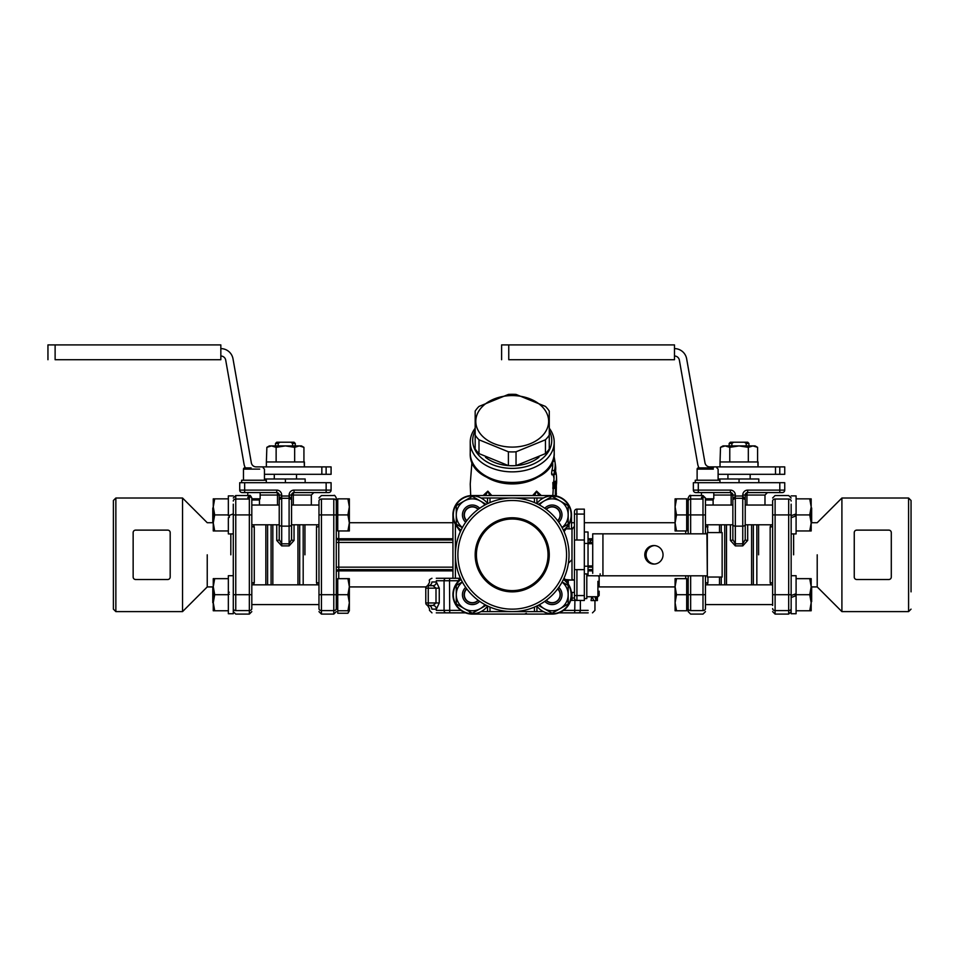 <?xml version="1.0" encoding="UTF-8"?>
<svg xmlns="http://www.w3.org/2000/svg" width="959" height="959" viewBox="0 0 959 959"><rect width="100%" height="100%" fill="white"/><g stroke="black" fill="none" stroke-linecap="round" stroke-linejoin="round"><path stroke-width="1.44" d="M512.226 519.011A35.807 35.807 0 0 1 543.238 572.715A35.807 35.807 0 0 1 481.214 572.715A35.807 35.807 0 0 1 512.226 519.011M512.226 517.764A37.053 37.053 0 0 1 549.267 554.817A37.053 37.053 0 0 1 512.226 591.859A37.053 37.053 0 0 1 475.173 554.817A37.053 37.053 0 0 1 512.226 517.764M512.226 609.145A54.327 54.327 0 0 1 465.175 527.654A54.327 54.327 0 0 1 559.277 527.654A54.327 54.327 0 0 1 512.226 609.145M460.368 577.989L456.436 583.599A19.384 19.384 0 0 0 472.319 614.096A19.384 19.384 0 0 1 456.436 583.599A19.384 19.384 0 0 0 472.319 614.096L552.12 614.096A19.384 19.384 0 0 0 568.004 583.599L564.072 577.989M564.072 531.634L568.004 526.035A19.384 19.384 0 0 0 552.12 495.527L472.319 495.527A19.384 19.384 0 0 0 456.436 526.035L460.368 531.634M536.92 605.968L536.92 611.614L512.226 611.614A56.797 56.797 0 0 0 569.023 554.817A56.797 56.797 0 0 0 512.226 498.021A56.797 56.797 0 0 0 455.417 554.817A56.797 56.797 0 0 0 512.226 611.614L487.532 611.614L487.532 605.968M534.451 502.54L536.92 503.667L534.451 502.54L534.451 498.021L536.92 498.021L536.92 503.667M490.001 502.54L487.532 503.667L490.001 502.54L490.001 498.021L534.451 498.021M487.532 503.667L487.532 498.021L490.001 498.021M567.045 582.233L567.045 581.286L567.045 582.233M251.809 498.776L260.141 498.776L251.809 498.776L251.809 499.987L258.93 499.987L251.809 499.987M251.809 514.911L251.809 497.997L249.34 496.031L249.34 514.911L251.809 514.911L251.809 608.569A2.469 2.026 180 0 1 249.34 610.595A2.469 2.026 -0 0 0 251.809 608.569M233.289 504.17L233.289 514.911L249.34 514.911L249.34 614.096L249.34 610.595L235.758 610.595A2.469 2.026 -0 0 1 233.289 608.569A2.469 2.026 180 0 0 235.758 610.595L235.758 495.527L235.758 499.028L248.669 499.028L247.794 497.469L249.34 496.031M233.289 514.911L233.289 613.736L228.35 613.736L228.35 610.763L213.258 610.763L213.258 602.743L214.696 610.763M115.859 498.021L113.39 500.49L113.39 609.145L115.859 611.614L115.859 498.021L182.534 498.021L182.534 611.614L115.859 611.614L115.859 591.787M251.809 584.103A2.469 1.498 180 0 1 254.279 582.604L253.572 584.834L254.279 582.604L254.279 527.03A2.469 1.498 -0 0 1 251.809 525.52M254.279 527.03L253.572 524.789L254.279 527.03M207.24 554.817L207.24 586.92L207.24 554.817M182.534 519.011L182.534 498.021L207.24 522.715L212.79 522.715M133.337 578.001L133.145 577.042A2.469 2.469 0 0 0 135.615 579.512L134.68 579.32M135.615 579.512L167.717 579.512A2.469 2.469 0 0 0 170.187 577.042L170.187 532.593A2.469 2.469 0 0 0 167.717 530.123L135.615 530.123A2.469 2.469 0 0 0 133.145 532.593L133.145 577.042M796.09 595.707L796.09 613.736L791.151 613.736L791.151 597.505L796.09 595.707L791.151 597.505L791.151 517.704L796.09 515.906L791.151 517.704L791.151 515.726L796.09 513.928L795.131 514.911L809.744 514.911L811.182 506.891L809.744 498.86L811.182 498.86L811.182 530.962L809.744 530.962L811.182 522.943L809.744 514.911M911.05 591.859L911.05 500.49L908.581 498.021L908.581 611.614L841.906 611.614L841.906 498.021L908.581 498.021L908.581 517.836M791.151 501.054A2.469 2.026 180 0 0 788.682 499.028L788.682 614.096L788.682 610.595L775.1 610.595L775.1 614.096L775.1 499.028A2.469 2.026 180 0 0 772.63 501.054L772.63 504.17M772.63 605.453L772.63 501.054A2.469 2.026 -0 0 1 775.1 499.028L788.682 499.028M772.63 525.52A2.469 1.498 0 0 1 770.161 527.03L770.88 524.789L770.161 527.03L770.161 582.604A2.469 1.498 180 0 1 772.63 584.103M770.161 582.604L770.868 584.834M817.212 554.817L817.212 586.92L817.212 554.817M855.788 530.303L856.723 530.123A2.469 2.469 0 0 0 854.253 532.593L854.445 531.634M891.103 531.634L891.295 532.593A2.469 2.469 0 0 0 888.825 530.123L889.76 530.303M841.906 590.624L841.906 611.614L817.212 586.92L811.65 586.92M854.253 532.593L854.253 577.042A2.469 2.469 0 0 0 856.723 579.512L888.825 579.512A2.469 2.469 0 0 0 891.295 577.042L891.295 532.593M888.825 530.123L856.723 530.123M285.398 445.911L276.132 447.338L271.493 445.911L299.292 445.911L294.665 447.338L285.398 445.911M271.493 445.911L269.347 445.911L271.493 445.911L266.866 447.338L266.374 461.962L304.399 461.962L304.387 466.901L304.207 461.962M299.292 445.911L301.45 445.911L299.292 445.911L303.931 447.338L303.931 461.962M294.665 461.962L294.665 447.338M276.132 461.962L276.132 447.338M278.218 445.911L278.218 443.442L280.052 442.207L290.745 442.207L292.567 443.442L295.276 443.442L292.567 443.442L292.567 445.911M278.218 443.442L275.521 443.442L278.218 443.442M214.696 498.86L213.258 506.891L213.258 498.86L228.35 498.86L228.35 495.899L228.35 515.726L233.289 513.928L229.309 515.367L229.309 517.345L228.35 517.704L228.35 533.923L228.35 530.962L213.258 530.962L213.258 522.943L214.696 530.962M228.35 514.911L214.696 514.911L213.258 522.943L213.258 506.891L214.696 514.911M213.258 578.661L214.696 578.661L213.258 586.692L214.696 594.712L213.258 602.743L213.258 578.661M233.289 575.7L228.35 575.7L228.35 578.661L214.696 578.661M228.35 594.712L214.696 594.712M228.35 575.7L228.35 613.736M228.35 593.909L229.309 594.256M229.309 592.278L228.35 591.931M555.597 507.479A8.211 8.211 0 0 0 546.162 509.265A8.211 8.211 0 0 1 560.332 514.911A8.211 8.211 0 0 1 557.766 520.869A8.211 8.211 0 0 0 555.597 507.479M562.046 527.534A16.051 16.051 0 0 0 568.172 514.911L568.172 524.177L562.118 527.678M560.152 501.006L568.172 505.645L568.172 514.911A16.051 16.051 0 0 0 544.101 501.006L552.12 496.378L560.152 501.006M538.299 504.362L544.101 501.006A16.051 16.051 0 0 0 539.497 504.997M558.749 522.235A9.878 9.878 0 0 0 555.669 505.693A9.878 9.878 0 0 0 544.796 508.282M536.92 503.499A19.012 19.012 0 0 1 565.618 501.521A19.012 19.012 0 0 1 563.413 530.207M462.322 527.678L456.268 524.177L456.268 505.645L472.319 496.378L486.141 504.362M466.673 520.869A8.211 8.211 0 0 1 466.518 509.109A8.211 8.211 0 0 1 478.277 509.265A8.211 8.211 0 0 0 466.518 509.109A8.211 8.211 0 0 0 466.673 520.869M484.942 504.997A16.051 16.051 0 0 0 456.268 514.911A16.051 16.051 0 0 0 462.406 527.534M479.644 508.282A9.878 9.878 0 0 0 465.331 507.922A9.878 9.878 0 0 0 465.69 522.235M461.027 530.207A19.012 19.012 0 0 1 458.822 501.521A19.012 19.012 0 0 1 487.532 503.499M486.141 605.273L472.319 613.245L456.268 603.978L456.268 585.446L462.322 581.945M469.886 611.842L469.538 613.52A19.012 19.012 0 0 1 461.027 579.416M472.319 613.245L471.504 612.777L471.504 613.712A19.012 19.012 0 0 0 487.532 606.136M477.031 601.437A8.211 8.211 0 0 0 478.277 600.358A8.211 8.211 0 0 1 466.518 600.514A8.211 8.211 0 0 1 466.673 588.754A8.211 8.211 0 0 0 465.966 599.902A8.211 8.211 0 0 0 477.031 601.437M462.406 582.089A16.051 16.051 0 0 0 464.3 608.617A16.051 16.051 0 0 0 484.942 604.638M465.69 587.388A9.878 9.878 0 0 0 465.331 601.701A9.878 9.878 0 0 0 479.644 601.341M471.337 612.681L471.337 613.7L469.538 613.52M562.118 581.945L568.172 585.446L568.172 603.978L552.12 613.245L538.299 605.273M548.656 602.156A8.211 8.211 0 0 0 557.766 588.754A8.211 8.211 0 0 1 557.922 600.514A8.211 8.211 0 0 1 546.162 600.358A8.211 8.211 0 0 0 548.656 602.156M539.497 604.638A16.051 16.051 0 0 0 568.172 594.712A16.051 16.051 0 0 0 562.046 582.089M544.796 601.341A9.878 9.878 0 0 0 559.109 601.701A9.878 9.878 0 0 0 558.749 587.388M563.413 579.416A19.012 19.012 0 0 1 565.618 608.102A19.012 19.012 0 0 1 536.92 606.136M795.131 596.054L795.131 594.077L796.09 593.729L796.09 575.7L796.09 578.661L811.182 578.661L811.182 586.692L809.744 578.661M795.131 594.712L809.744 594.712L811.182 586.692L811.182 610.763L809.744 610.763L811.182 602.743L809.744 594.712M796.09 613.736L796.09 610.763L809.744 610.763M791.151 595.527L796.09 593.729M739.053 445.911L729.775 447.338L725.148 445.911L752.947 445.911L748.32 447.338L739.053 445.911M725.148 445.911L722.99 445.911L725.148 445.911L720.509 447.338L720.029 461.962L758.042 461.962L758.042 466.901L757.862 461.962M752.947 445.911L755.105 445.911L752.947 445.911L757.586 447.338L757.586 461.962M748.32 461.962L748.32 447.338M729.775 461.962L729.775 447.338M731.873 445.911L731.873 443.442L733.695 442.207L744.4 442.207L746.222 443.442L748.931 443.442L746.222 443.442L746.222 445.911M731.873 443.442L729.164 443.442L731.873 443.442M796.09 513.928L796.09 495.899L796.09 498.86L809.744 498.86M795.131 516.254L795.131 514.911M796.09 515.906L796.09 533.923L796.09 530.962L809.744 530.962M791.151 504.17L791.151 515.726M811.182 604.59L811.182 610.763M557.635 588.934A7.984 7.984 0 0 1 548.752 601.952A7.984 7.984 0 0 1 546.342 600.226M546.342 509.409A7.984 7.984 0 0 1 555.501 507.671A7.984 7.984 0 0 1 557.635 520.689M212.79 587.795L212.79 602.696L212.79 587.795M347.925 610.763L349.352 602.743L349.352 610.763L337.748 610.763L337.748 578.661L349.352 578.661L349.352 586.692L347.925 578.661M347.925 594.712L349.352 586.692L349.352 602.743L347.925 594.712L337.748 594.712M212.79 507.994L212.79 522.895L212.79 507.994M347.925 530.962L349.352 522.943L349.352 530.962L337.748 530.962L337.748 498.86L349.352 498.86L349.352 506.891L347.925 498.86M347.925 514.911L349.352 506.891L349.352 522.943L347.925 514.911L337.748 514.911M349.352 608.617L349.352 610.763L347.925 613.245L349.028 610.763M337.748 610.763L337.748 613.245L347.925 613.245M478.097 600.226A7.984 7.984 0 0 1 466.146 599.771A7.984 7.984 0 0 1 466.817 588.934M466.817 520.689A7.984 7.984 0 0 1 466.673 509.265A7.984 7.984 0 0 1 478.097 509.409M811.65 507.994L811.65 522.895L811.65 507.994M675.088 506.891L676.515 514.911L675.088 522.943L675.088 498.86L676.515 498.86L675.088 506.891M676.515 530.962L675.088 530.962L675.088 522.943L676.515 530.962L686.692 530.962L686.692 514.911L676.515 514.911M686.692 514.911L686.692 498.86L676.515 498.86M690.648 533.827L690.648 514.911L688.178 514.911L688.178 533.827L688.178 497.997L688.178 500.55L686.692 500.55M688.178 527.354L688.178 525.652M811.65 601.629L811.65 586.728L811.65 601.629M675.088 602.743L676.515 610.763L675.088 610.763L675.088 586.692L676.515 594.712L675.088 602.743M676.515 578.661L675.088 586.692L675.088 578.661L686.692 578.661L686.692 594.712L676.515 594.712M686.692 594.712L686.692 610.763L676.515 610.763M686.692 580.351L688.178 580.351L688.178 605.453M688.178 583.971L688.178 582.281M304.399 461.962L304.411 464.18M593.177 575.808L602.935 575.808L602.935 533.827L592.722 533.827L592.722 573.338M592.722 536.297L592.722 533.827M592.722 561.602L592.722 548.021M602.935 533.827L706.939 533.827L707.322 575.808M654.565 545.575A9.266 9.122 -90 0 0 646.09 554.817A9.266 9.122 -90 0 0 654.565 564.048M707.322 577.042L707.322 532.593L722.139 532.593L722.139 577.042L707.322 577.042M663.041 554.817A9.266 9.122 90 0 1 653.918 564.072A9.266 9.122 90 0 1 644.796 554.817A9.266 9.122 90 0 1 653.918 545.551A9.266 9.122 90 0 1 663.041 554.817M706.939 575.808L602.935 575.808M600.142 573.83L600.142 575.808M599.147 586.249L599.147 576.982L599.147 586.249M597.913 581.31L597.913 596.738L599.147 595.503L599.147 591.188M456.436 526.035A19.384 19.384 0 0 1 472.319 495.527A19.384 19.384 0 0 0 456.436 526.035L456.748 525.82M472.319 613.736L472.319 614.096A19.384 19.384 0 0 1 456.436 583.599A19.384 19.384 0 0 0 472.319 614.096A19.384 19.384 0 0 1 456.436 583.599L456.748 583.803M570.701 600.262L584.331 600.502L584.331 595.563L574.453 595.563L574.453 598.032L571.228 598.032M576.922 540.001L576.922 514.072L574.453 514.072L574.453 511.603L574.453 540.001L584.331 540.001L584.331 595.563M584.331 566.218L588.035 566.218L588.035 575.748M584.331 543.405L588.035 543.405L588.035 566.218M584.331 532.005L588.035 532.005L588.035 543.405M576.922 509.133L576.922 514.072L584.331 514.072L584.331 509.133L576.922 509.133A2.469 2.469 0 0 0 574.453 511.603L574.453 514.072L574.453 511.603M584.331 514.072L584.331 540.001M576.922 600.502L576.922 600.502A2.469 2.469 0 0 1 574.453 598.032A2.469 2.469 0 0 0 576.922 600.502L576.922 569.634L574.453 569.634L574.453 595.563M584.331 569.634L576.922 569.634M571.984 580.075L565.139 579.512M573.578 580.075A2.469 2.35 0 0 0 571.984 579.512L571.984 528.889L571.984 579.512M574.453 569.634L574.453 540.001M586.8 575.748L592.938 575.748M568.255 583.971L568.255 580.075L568.255 583.971M567.045 581.286L568.255 580.075L574.453 580.075M584.331 598.596L586.8 598.596L586.8 573.902L584.331 573.902M245.372 467.884A12.347 12.347 0 0 1 244.042 464.108L225.701 360.093A4.939 4.939 0 0 0 220.834 356.017M264.456 474.309L331.083 474.309L326.12 474.309L326.12 466.901L256.197 466.901A4.939 4.939 0 0 1 251.342 462.813L233.001 358.81A12.347 12.347 0 0 0 220.834 348.608M55.119 359.721L220.834 359.721L220.834 344.904L55.119 344.904L55.119 359.721M55.119 344.904L47.95 344.904L55.119 344.904M326.12 466.901L331.083 466.901L326.12 466.901M248.261 469.119L243.466 469.119A1.235 1.235 0 0 1 244.701 467.884L248.261 467.884M251.114 467.884L244.701 467.884M699.015 467.884A12.347 12.347 0 0 1 697.696 464.108L679.356 360.093A4.939 4.939 0 0 0 674.489 356.017M718.111 474.309L784.738 474.309L779.775 474.309L779.775 466.901L709.852 466.901A4.939 4.939 0 0 1 704.985 462.813L686.644 358.81A12.347 12.347 0 0 0 674.489 348.608M508.761 359.721L674.489 359.721L674.489 344.904L508.761 344.904L508.761 359.721M508.761 344.904L501.605 344.904L508.761 344.904M779.775 466.901L784.738 466.901L779.775 466.901M701.916 469.119L697.121 469.119A1.235 1.235 0 0 1 698.356 467.884L701.916 467.884M713.316 467.884L698.356 467.884M705.464 533.827L705.464 497.997L705.464 498.776L713.784 498.776L705.464 498.776M702.995 575.808L702.995 610.595A2.469 2.026 180 0 0 705.464 608.569L705.464 575.808M702.995 496.031L702.995 514.911L690.648 514.911L690.648 495.527L690.648 499.028L702.324 499.028L701.437 497.469L702.995 496.031L705.464 498.212M336.273 542.47L338.743 542.47L338.743 540.001A2.469 2.469 0 0 1 336.273 537.531A2.469 1.235 -0 0 0 338.743 538.766L338.743 530.962L338.743 540.001L452.936 540.001M336.273 567.165L338.743 567.165L338.743 578.661L338.743 570.869A2.469 1.235 180 0 0 336.273 572.103A2.469 2.469 0 0 1 338.743 569.634L452.936 569.634M337.748 609.073L336.273 609.073L336.273 497.997L336.273 500.55L337.748 500.55M318.975 525.52A2.469 1.498 -0 0 1 316.506 527.03L316.506 582.604L317.225 584.834L316.506 582.604A2.469 1.498 180 0 1 318.975 584.103M316.638 526.119L316.506 527.03M686.692 609.073L688.178 609.073L688.178 611.626L688.178 575.808M592.722 540.001L588.035 540.001M588.035 569.634L592.722 569.634M452.936 514.911L452.936 578.277M571.504 528.889L571.504 514.911M318.975 594.712L333.792 594.712L333.792 614.096L333.792 610.595L321.445 610.595L321.445 614.096L321.445 499.028A2.469 2.026 180 0 0 318.975 501.054L318.975 608.569A2.469 2.026 180 0 0 321.445 610.595A2.469 2.026 -0 0 1 318.975 608.569M707.298 524.921L707.934 527.03A2.469 1.498 0 0 1 705.464 525.52M705.464 584.103A2.469 1.498 180 0 1 707.934 582.604L707.934 577.042M707.934 532.593L707.215 524.789M707.215 584.834L707.934 582.604M705.464 499.987L712.573 499.987L705.464 499.987M719.286 480.231L719.286 478.997L758.809 478.997L758.809 482.701M739.053 482.701L739.053 478.997M744.4 442.207L747.696 442.207L744.4 442.207M733.695 442.207L730.398 442.207L733.695 442.207M750.166 474.309L750.166 478.997M772.63 524.789L745.227 524.789L745.227 539.569L742.757 543.825L735.337 543.825L732.868 539.569A2.469 0.875 -0 0 1 730.398 540.432L735.337 545.887L742.757 545.887L747.696 540.432L747.696 524.789M735.337 545.887L735.337 495.048A4.939 4.939 0 0 0 730.398 490.109L698.296 490.109L698.296 482.701L779.799 482.701L779.799 490.109L747.696 490.109A4.939 4.939 0 0 0 742.757 495.048L742.757 496.019L735.337 496.019L732.868 499.591L735.337 498.284L742.757 498.284L745.227 499.591L742.757 496.019L742.757 526.143A2.469 1.534 -0 0 0 745.227 524.621L745.227 539.569A2.469 0.875 180 0 0 747.696 540.432M745.227 524.621L745.227 495.048A2.469 2.469 0 0 1 747.696 492.578L782.268 492.578A2.469 2.469 0 0 0 784.738 490.109L784.738 482.701L779.799 482.701M698.296 482.701L693.357 482.701L693.357 490.109L698.296 490.109L698.296 492.578L695.826 492.578L730.398 492.578A2.469 2.469 0 0 1 732.868 495.048L732.868 539.569M693.357 490.109A2.469 2.469 0 0 0 695.826 492.578M746.941 505.033L746.941 495.048L764.982 495.048L745.227 495.048L745.227 505.033L772.63 505.033M746.941 495.048A2.469 0.755 90 0 1 747.696 492.578L747.696 490.109M705.464 505.033L732.868 505.033L732.868 495.048L731.154 495.048L731.154 505.033M730.398 490.109L730.398 492.578A2.469 0.755 -90 0 1 731.154 495.048L713.784 495.048L731.154 495.048M732.868 514.911L732.868 525.652L732.868 524.789L705.464 524.789M695.263 482.701L695.263 480.231L697.121 480.231L697.121 469.119L713.316 469.119M719.957 482.701L719.957 480.231L695.263 480.231M558.977 612.849L588.155 612.849M591.715 596.738L591.056 600.55L593.717 600.55L592.29 596.738M436.285 612.849L465.463 612.849M459.349 578.265L460.236 578.169L459.025 578.277L458.822 580.207M459.097 578.277L436.285 578.277M459.025 578.277L449.244 578.277M541.284 495.527L536.596 491.14L534.607 495.527M538.862 495.527L536.596 491.14L532.677 495.527M491.775 495.527L487.843 491.14L483.156 495.527M489.833 495.527L487.843 491.14L485.578 495.527M553.379 483.216L552.852 482.533L552.995 486.069M553.223 474.897L553.439 475.76A41.956 29.669 180 0 1 554.002 478.661M552.78 496.498L553.703 481.334A41.812 29.561 0 0 0 554.002 476.503A41.812 29.561 0 0 0 553.858 474.897M554.206 474.178L552.468 474.178C551.569 475.28 551.401 474.058 551.94 470.485A40.506 28.638 0 0 0 552.48 461.77A40.506 28.638 0 0 0 552.456 461.627L552.48 461.77M552.468 474.178L552.012 474.897L554.997 474.178A43.491 30.76 0 0 0 555.549 465.906A43.491 30.76 0 0 0 555.405 464.911L555.585 468.591M552.048 462.55L552.636 466.805M475.173 428.217A41.98 29.681 0 0 0 470.234 442.183A41.98 29.681 0 0 0 512.226 471.864A41.98 29.681 0 0 0 554.206 442.183A41.98 29.681 0 0 0 549.267 428.217M549.267 430.711A39.511 27.943 180 0 1 512.226 468.376A39.511 27.943 180 0 1 475.173 430.711M449.244 612.849L446.103 612.849A2.469 2.038 90 0 1 444.065 610.38L436.285 610.38M575.196 612.849L562.226 612.849L575.196 612.849M439.258 588.155L425.784 588.155L425.784 602.971A2.469 2.469 0 0 0 428.253 605.441L428.253 585.685L433 585.685L435.997 588.155L435.997 602.971L433 605.441A3.704 3.392 -90 0 1 436.393 609.145L439.258 602.971L439.258 588.155L436.393 581.981L431.862 581.981C428.709 582.545 428.709 582.545 431.862 581.981C428.709 582.545 428.709 582.545 431.862 581.981A3.704 3.596 90 0 1 428.253 585.685L433 585.685A3.704 3.392 90 0 0 436.393 581.981M425.784 602.971L439.258 602.971M425.784 588.155A2.469 2.469 0 0 1 428.253 585.685A2.469 2.469 0 0 0 425.784 588.155M433 605.441L428.253 605.441A3.704 3.596 -90 0 1 431.862 609.145C428.709 608.569 428.709 608.569 431.862 609.145C428.709 608.569 428.709 608.569 431.862 609.145L436.393 609.145M597.397 600.55L596.222 600.55L596.222 596.786L597.421 596.786L597.397 600.55M597.421 596.738L596.222 596.786M594.832 596.738L596.222 600.55L593.717 600.55M553.978 456.028L554.889 461.219A42.987 30.4 180 0 1 554.949 461.603A42.987 30.4 180 0 1 554.47 470.485C553.966 474.058 554.146 475.28 554.997 474.178M554.47 470.485L551.94 470.485M554.889 461.219L552.624 461.219M555.537 471.349L555.812 472.068A44.282 31.311 180 0 1 556.472 476.455A44.282 31.311 180 0 1 556.184 481.334L553.703 481.334M555.812 496.402L556.388 484.607A44.426 31.407 0 0 0 556.64 480.795A44.426 31.407 0 0 0 556.484 478.625M556.184 481.334L555.992 482.569L553.487 482.569M555.992 482.569L555.872 483.324L553.367 483.324M555.872 483.324L555.752 484.139L553.235 484.139M555.752 484.139L555.645 484.99L553.115 484.99M555.645 484.99L555.549 485.853L553.019 485.853M555.549 485.853L555.477 486.669L552.935 486.669M555.477 486.669L555.417 487.424L552.875 487.424M555.417 487.424L555.393 488.095L552.852 488.095M555.393 488.095L552.852 488.67M555.393 488.67L555.321 496.498M556.352 486.956L556.16 495.839M480.675 408.462A36.43 25.761 0 0 0 494.005 443.645A36.43 25.761 0 0 0 543.765 434.223A36.43 25.761 0 0 0 530.435 399.04A36.43 25.761 0 0 0 480.675 408.462M475.173 435.11L475.173 448.932A40.746 28.818 0 0 0 478.997 453.607L508.402 465.606A40.746 28.818 0 0 0 516.038 465.606L545.443 453.607A40.746 28.818 0 0 0 547.505 451.329A40.746 28.818 0 0 0 549.267 448.932L549.267 435.11A40.746 28.818 180 0 1 547.505 437.52A40.746 28.818 180 0 1 545.443 439.785L516.038 451.797A40.746 28.818 180 0 1 508.402 451.797L478.997 439.785A40.746 28.818 180 0 1 475.173 435.11L475.173 411.099A40.746 28.818 180 0 1 478.997 406.424L508.402 394.425A40.746 28.818 180 0 1 516.038 394.425L545.443 406.424A40.746 28.818 180 0 1 549.267 411.099L549.267 435.11M545.443 439.785L545.443 453.607M516.038 451.797L516.038 465.606M508.402 451.797L508.402 465.606M478.997 439.785L478.997 453.607M538.958 457.287A35.807 25.318 180 0 1 485.494 457.287M265.643 480.231L265.643 478.997L305.154 478.997L305.154 482.701M285.398 482.701L285.398 478.997M290.745 442.207L294.041 442.207L290.745 442.207M280.052 442.207L276.755 442.207L280.052 442.207M296.511 474.309L296.511 478.997M318.975 524.789L291.572 524.789L291.572 539.569L289.103 543.825L281.694 543.825L279.225 539.569A2.469 0.875 -0 0 1 276.755 540.432L281.694 545.887L289.103 545.887L294.041 540.432L294.041 524.789M291.572 525.652L291.572 539.569A2.469 0.875 180 0 0 294.041 540.432M289.103 498.284L291.572 499.591L289.103 496.019L289.103 526.143A2.469 1.534 -0 0 0 291.572 524.621L291.572 495.048A2.469 2.469 0 0 1 294.041 492.578L328.613 492.578A2.469 2.469 0 0 0 331.083 490.109L331.083 482.701L326.144 482.701L326.144 490.109L294.041 490.109A4.939 4.939 0 0 0 289.103 495.048L289.103 496.019L281.694 496.019L279.225 499.591L281.694 498.284L289.103 498.284M281.694 545.887L281.694 495.048A4.939 4.939 0 0 0 276.755 490.109L244.653 490.109L244.653 482.701L326.144 482.701M247.794 495.527L247.794 492.578L260.141 492.578L242.183 492.578L276.755 492.578A2.469 2.469 0 0 1 279.225 495.048L279.225 539.569M244.653 482.701L239.714 482.701L239.714 490.109A2.469 2.469 0 0 0 242.183 492.578M293.286 505.033L293.286 495.048L311.327 495.048L291.572 495.048L291.572 505.033L318.975 505.033M293.286 495.048A2.469 0.755 90 0 1 294.041 492.578L294.041 490.109M251.809 505.033L279.225 505.033L279.225 495.048L277.499 495.048L277.499 505.033M258.93 499.987L260.141 498.776L260.141 492.578L276.755 492.578A2.469 0.755 -90 0 1 277.499 495.048L260.141 495.048L277.499 495.048M279.225 514.911L279.225 525.652L279.225 524.789L251.809 524.789M241.62 482.701L241.62 480.231L243.466 480.231L243.466 469.119L259.661 469.119M266.314 482.701L266.314 480.231L241.62 480.231M229.309 517.345L228.35 517.704M552.12 613.736L552.12 614.096A19.384 19.384 0 0 0 568.004 583.599L567.704 583.803M543.441 611.626L481.01 611.626M481.01 497.997L543.441 497.997M534.451 611.614L534.451 607.083M490.001 611.614L490.001 607.083M233.289 594.712L251.809 594.712M235.758 499.028A2.469 2.026 -0 0 0 233.289 501.054A2.469 2.026 180 0 1 235.758 499.028M230.819 554.817L230.819 533.923L230.819 554.817M775.1 610.595A2.469 2.026 -0 0 1 772.63 608.569M791.151 594.712L772.63 594.712M791.151 514.911L772.63 514.911M788.682 610.595A2.469 2.026 180 0 0 791.151 608.569A2.469 2.026 -0 0 1 788.682 610.595M793.62 554.817L793.62 533.923L793.62 554.817M586.8 596.738L597.913 596.738L599.147 595.503L597.913 596.738L597.913 591.188M472.319 614.096A19.384 19.384 0 0 1 456.436 583.599M571.984 600.502L571.984 592.422M321.84 466.901L321.84 474.309M775.495 466.901L775.495 474.309M702.995 533.827L702.995 514.911L705.464 514.911M452.936 567.165L338.743 567.165L338.743 542.47L452.936 542.47M318.975 501.054A2.469 2.026 -0 0 1 321.445 499.028L333.792 499.028A2.469 2.026 -0 0 1 336.273 501.054A2.469 2.026 180 0 0 333.792 499.028L333.792 594.712L336.273 594.712M685.709 575.808L685.709 578.661L685.709 575.808M588.035 570.869L592.722 570.869M338.743 570.869L452.936 570.869M685.709 533.827L685.709 530.962L685.709 533.827M452.936 538.766L338.743 538.766M592.722 538.766L588.035 538.766M588.035 542.47L592.722 542.47M592.722 567.165L588.035 567.165M455.405 578.277L455.405 524.381M569.035 524.381L569.035 528.889M336.273 514.911L318.975 514.911M333.792 610.595A2.469 2.026 180 0 0 336.273 608.569A2.469 2.026 -0 0 1 333.792 610.595M702.995 610.595L690.648 610.595A2.469 2.026 180 0 1 688.178 608.569A2.469 2.026 -0 0 0 690.648 610.595L690.648 575.808M688.178 594.712L705.464 594.712M690.648 499.028A2.469 2.026 -0 0 0 688.178 501.054A2.469 2.026 180 0 1 690.648 499.028M756.843 524.789L756.843 584.834M758.593 554.817L758.593 524.789M753.354 584.834L753.354 524.789M751.604 524.789L751.604 584.834M730.398 524.789L730.398 540.432M726.49 584.834L726.49 524.789M724.74 524.789L724.74 584.834M721.252 584.834L721.252 577.042M721.252 532.593L721.252 524.789M719.502 524.789L719.502 532.593M719.502 577.042L719.502 584.834M732.868 524.621A2.469 1.534 180 0 0 735.337 526.143L742.757 526.143L742.757 545.887M742.757 495.048L745.227 495.048M779.799 492.578L779.799 490.109L784.738 490.109A2.469 2.469 0 0 1 782.268 492.578M735.337 495.048L732.868 495.048M574.909 600.502L574.693 612.849M578.337 612.849A2.469 2.038 -90 0 0 580.363 610.38L563.544 610.38M485.29 476.275A38.899 27.499 0 0 0 539.15 476.275M481.993 473.506A40.422 28.578 0 0 0 542.446 473.506M553.511 447.541A41.98 29.681 180 0 1 554.206 452.912A41.98 29.681 180 0 1 512.226 482.593A41.98 29.681 180 0 1 470.234 452.912A41.98 29.681 180 0 1 470.929 447.541M588.155 610.38L580.363 610.38L580.363 600.502M449.735 612.849L449.519 580.746L458.438 580.746M460.895 610.38L444.065 610.38L444.065 580.746L449.519 580.746L449.735 578.277M436.285 580.746L444.065 580.746A2.469 2.038 90 0 1 446.103 578.277M436.285 609.145L431.862 609.145M303.188 524.789L303.188 584.834M304.938 554.817L304.938 524.789M299.699 584.834L299.699 524.789M297.949 524.789L297.949 584.834M276.755 524.789L276.755 540.432M272.835 584.834L272.835 524.789M271.085 524.789L271.085 584.834M267.597 584.834L267.597 524.789M265.847 524.789L265.847 584.834M279.225 524.621A2.469 1.534 180 0 0 281.694 526.143L289.103 526.143L289.103 545.887M289.103 495.048L291.572 495.048M326.144 492.578L326.144 490.109L331.083 490.109A2.469 2.469 0 0 1 328.613 492.578M281.694 495.048L279.225 495.048M276.755 490.109L276.755 492.578M239.714 490.109L244.653 490.109L244.653 492.578M568.387 563.245L571.984 559.648L568.387 563.245M588.035 543.597L592.722 538.898L588.035 543.597M235.758 495.527L233.289 497.997L235.758 495.527L249.34 495.527C249.903 494.868 250.731 495.695 251.809 497.997M249.34 614.096L251.809 611.626L249.34 614.096L235.758 614.096L233.289 611.626L235.758 614.096M212.79 586.92L207.24 586.92L182.534 611.614M775.1 495.527L772.63 497.997L775.1 495.527L788.682 495.527L791.151 497.997L788.682 495.527M775.1 614.096L772.63 611.626L775.1 614.096L788.682 614.096L791.151 611.626L788.682 614.096M811.65 522.715L817.212 522.715L841.906 498.021M911.05 609.145L908.581 611.614M269.347 445.911L266.866 447.338M301.45 445.911L303.931 447.338M295.276 445.911L295.276 443.442L294.041 442.207M275.521 445.911L275.521 443.442L276.755 442.207M796.09 575.7L791.151 575.7M722.99 445.911L720.509 447.338M755.105 445.911L757.586 447.338M748.931 445.911L748.931 443.442L747.696 442.207M729.164 445.911L729.164 443.442L730.398 442.207M796.09 495.899L791.151 495.899M796.09 533.923L791.151 533.923M318.975 584.834L251.809 584.834M318.975 604.59L251.809 604.59M337.748 580.351L336.273 580.351M337.748 529.272L336.273 529.272M686.692 529.272L688.178 529.272M705.464 604.59L772.63 604.59M705.464 584.834L772.63 584.834M758.066 464.18L758.066 461.962M720.029 466.901L720.029 461.962M266.374 466.901L266.374 461.962M598.272 575.808L599.147 576.982M526.359 613.328L524.573 614.096M572.02 528.889L572.739 528.769M588.035 565.93L592.722 565.93M588.035 543.705L592.722 543.705M566.002 528.889L571.984 528.889L574.453 526.419M574.453 592.422L571.372 592.422M47.95 344.904L47.95 359.721M331.083 466.901L331.083 474.309M264.456 480.231L264.456 469.119L263.222 467.884M501.605 344.904L501.605 359.721M784.738 466.901L784.738 474.309M718.111 480.231L718.111 469.119L716.876 467.884M690.648 495.527C690.072 494.868 689.257 495.695 688.178 497.997C689.257 495.695 690.072 494.868 690.648 495.527L702.995 495.527L705.464 497.997M321.445 495.527L318.975 497.997L321.445 495.527L333.792 495.527C334.367 494.868 335.182 495.695 336.273 497.997C335.182 495.695 334.367 494.868 333.792 495.527M321.445 614.096L318.975 611.626L321.445 614.096L333.792 614.096L336.273 611.626L333.792 614.096M675.088 586.92L599.147 586.92M426.12 586.92L349.352 586.92M675.088 522.715L584.331 522.715M574.453 522.715L571.504 522.715M452.936 522.715L349.352 522.715M702.995 614.096L705.464 611.626L702.995 614.096L690.648 614.096L688.178 611.626L690.648 614.096M727.929 478.997L727.929 474.309M764.982 505.033L764.982 495.048L767.452 492.578M713.112 505.033L713.112 499.447M712.573 499.987L713.784 498.776L713.784 492.578M701.437 492.578L701.437 495.527M554.206 442.183L554.206 452.912C556.268 492.291 468.172 492.291 470.234 452.912L470.234 442.183M594.952 600.55L594.952 610.38L592.482 612.849M427.534 605.333L429.488 608.629L429.488 610.38L431.958 612.849M427.534 585.781L429.488 582.485L429.488 580.746C428.853 580.159 429.68 579.332 431.958 578.277M470.689 495.599L470.234 484.091L471.984 461.627M554.002 476.503L553.918 474.897M554.482 458.774L553.99 456.052M555.549 465.906L554.949 461.603M556.64 480.795L556.472 476.455M556.196 495.959L556.388 493.238M274.286 478.997L274.286 474.309M311.327 505.033L311.327 495.048L313.797 492.578M259.469 505.033L259.469 499.447M233.289 495.899L228.35 495.899M233.289 533.923L228.35 533.923"/></g></svg>
